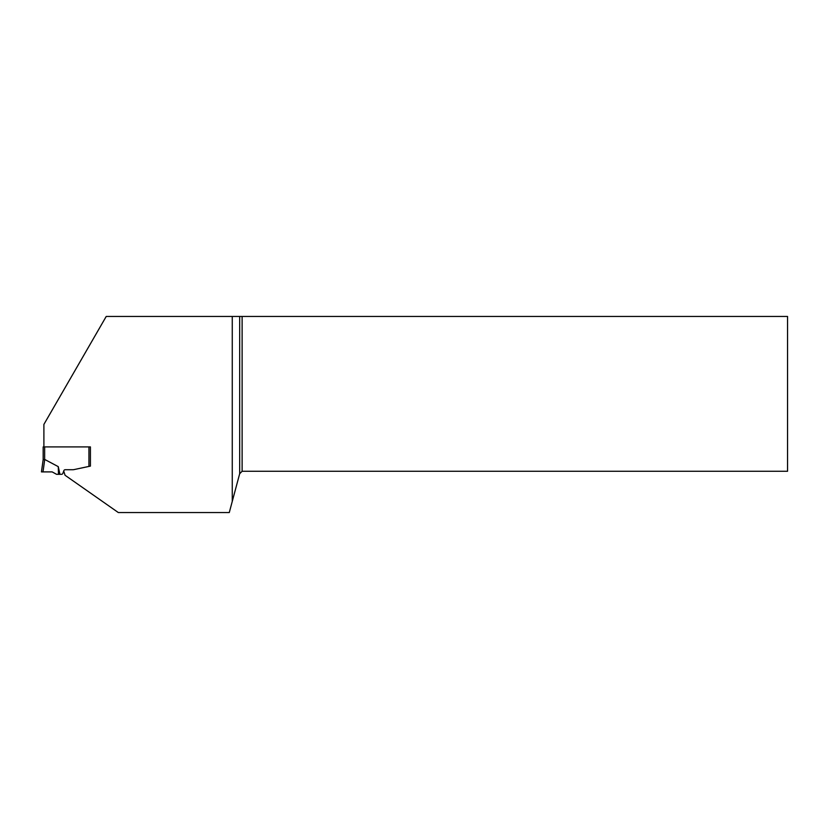 <?xml version="1.0" encoding="UTF-8"?>
<svg xmlns="http://www.w3.org/2000/svg" width="829" height="829" viewBox="0 0 829 829"><rect width="100%" height="100%" fill="white"/><g stroke="black" fill="none" stroke-linecap="round" stroke-linejoin="round"><path stroke-width="1.24" d="M88.941 446.914L44.642 446.914L44.642 459.442A12.663 1.471 98 0 1 44.745 459.463L58.258 466.634L59.937 474.323L61.491 474.323A1.471 1.471 0 0 0 62.869 473.359L63.843 470.685A1.471 1.471 0 0 1 65.222 469.722L72.921 469.722A4.891 4.891 0 0 0 73.936 469.608L88.941 466.416L88.941 446.914L90.413 446.914L90.413 466.105L88.941 466.416M44.642 446.914L43.17 446.914L43.17 459.649L41.45 471.898L43.17 459.649L44.642 459.442A12.663 1.471 98 0 1 44.745 459.463L42.994 471.898L52.144 471.898L56.59 474.323L59.937 474.323M41.45 471.898L42.994 471.898M58.258 466.634L58.507 474.323M232.265 316.46L232.265 501.4L239.674 473.732L242.12 471.276L787.55 471.276L787.55 316.46L106.216 316.46L43.896 424.407L43.896 446.914M232.265 501.4L229.281 512.54L118.309 512.54L65.056 475.255L63.719 471.017M90.413 466.105L90.413 446.914M63.843 470.685A1.471 1.471 0 0 1 65.222 469.722L72.921 469.722M242.12 316.46L242.12 471.276M239.674 316.46L239.674 473.732M52.144 471.898L41.45 471.898L52.144 471.898"/></g></svg>
